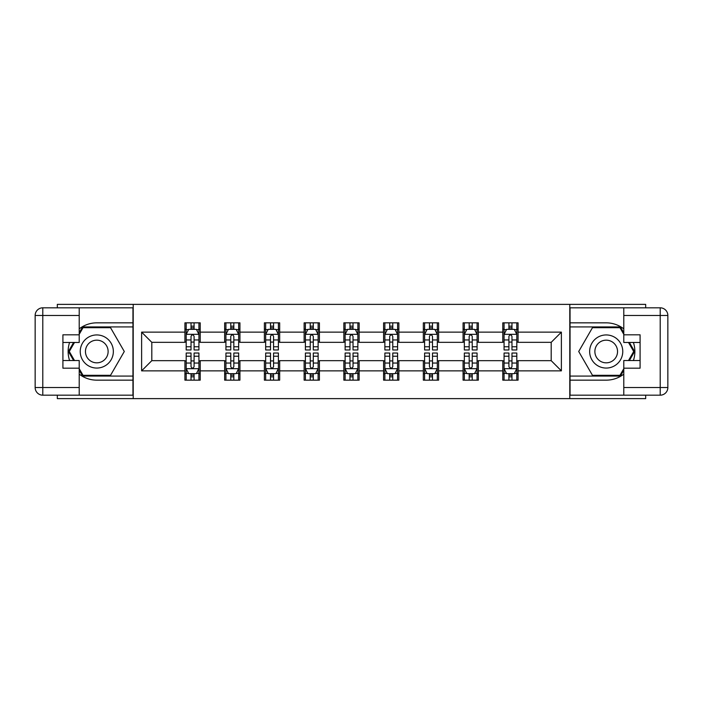 <?xml version="1.0" encoding="UTF-8"?>
<svg xmlns="http://www.w3.org/2000/svg" width="703" height="703" viewBox="0 0 703 703"><rect width="100%" height="100%" fill="white"/><g stroke="black" fill="none" stroke-linecap="round" stroke-linejoin="round"><path stroke-width="1.05" d="M57.312 395.183L57.312 398.619L645.688 398.619L645.688 395.183M645.688 307.817L645.688 304.381L569.79 304.381L569.79 398.619M569.79 304.381L57.312 304.381L57.312 307.817M133.21 398.619L133.21 304.381M518.085 332.141L518.085 322.844L502.794 322.844L502.794 332.141L478.348 332.141L478.348 322.844L463.066 322.844L463.066 332.141L438.61 332.141L438.61 322.844L423.329 322.844L423.329 332.141L398.873 332.141L398.873 322.844L383.592 322.844L383.592 332.141L359.145 332.141L359.145 322.844L343.855 322.844L343.855 332.141L319.408 332.141L319.408 322.844L304.127 322.844L304.127 332.141L279.671 332.141L279.671 322.844L264.39 322.844L264.39 332.141L239.934 332.141L239.934 322.844L224.652 322.844L224.652 332.141L200.206 332.141L200.206 322.844L184.915 322.844L184.915 332.141L141.619 332.141L141.619 370.859L151.804 360.665L184.915 360.665L184.915 380.156L200.206 380.156L200.206 360.665L224.652 360.665L224.652 380.156L239.934 380.156L239.934 360.665L264.39 360.665L264.39 380.156L279.671 380.156L279.671 360.665L304.127 360.665L304.127 380.156L319.408 380.156L319.408 360.665L343.855 360.665L343.855 380.156L359.145 380.156L359.145 360.665L383.592 360.665L383.592 380.156L398.873 380.156L398.873 360.665L423.329 360.665L423.329 380.156L438.61 380.156L438.61 360.665L463.066 360.665L463.066 380.156L478.348 380.156L478.348 360.665L502.794 360.665L502.794 380.156L518.085 380.156L518.085 360.665L551.196 360.665L551.196 342.335L518.085 342.335L518.085 332.141L561.381 332.141L561.381 370.859L518.085 370.859M502.794 370.859L478.348 370.859M463.066 370.859L438.61 370.859M423.329 370.859L398.873 370.859M383.592 370.859L359.145 370.859M343.855 370.859L319.408 370.859M304.127 370.859L279.671 370.859M264.39 370.859L239.934 370.859M224.652 370.859L200.206 370.859M184.915 370.859L141.619 370.859M502.794 332.141L502.794 342.335L478.348 342.335L478.348 332.141M463.066 332.141L463.066 342.335L438.61 342.335L438.61 332.141M423.329 332.141L423.329 342.335L398.873 342.335L398.873 332.141M383.592 332.141L383.592 342.335L359.145 342.335L359.145 332.141M343.855 332.141L343.855 342.335L319.408 342.335L319.408 332.141M304.127 332.141L304.127 342.335L279.671 342.335L279.671 332.141M264.39 332.141L264.39 342.335L239.934 342.335L239.934 332.141M224.652 332.141L224.652 342.335L200.206 342.335L200.206 332.141M184.915 332.141L184.915 342.335L151.804 342.335L141.619 332.141M151.804 342.335L151.804 360.665M561.381 370.859L551.196 360.665M551.196 342.335L561.381 332.141M184.915 329.215L186.19 329.215M191.031 329.215L194.09 329.215M198.931 329.215L200.206 329.215M184.915 342.08L186.19 342.08M191.031 342.08L194.09 342.08M198.931 342.08L200.206 342.08M184.915 360.92L186.19 360.92M191.031 360.92L194.09 360.92M198.931 360.92L200.206 360.92M184.915 373.785L186.19 373.785M191.031 373.785L194.09 373.785M198.931 373.785L200.206 373.785M224.652 360.92L225.927 360.92M230.769 360.92L233.827 360.92M238.66 360.92L239.934 360.92M224.652 373.785L225.927 373.785M230.769 373.785L233.827 373.785M238.66 373.785L239.934 373.785M224.652 329.215L225.927 329.215M230.769 329.215L233.827 329.215M238.66 329.215L239.934 329.215M224.652 342.08L225.927 342.08M230.769 342.08L233.827 342.08M238.66 342.08L239.934 342.08M264.39 360.92L265.664 360.92M270.506 360.92L273.555 360.92M278.397 360.92L279.671 360.92M264.39 373.785L265.664 373.785M270.506 373.785L273.555 373.785M278.397 373.785L279.671 373.785M264.39 329.215L265.664 329.215M270.506 329.215L273.555 329.215M278.397 329.215L279.671 329.215M264.39 342.08L265.664 342.08M270.506 342.08L273.555 342.08M278.397 342.08L279.671 342.08M304.127 360.92L305.401 360.92M310.234 360.92L313.292 360.92M318.134 360.92L319.408 360.92M304.127 373.785L305.401 373.785M310.234 373.785L313.292 373.785M318.134 373.785L319.408 373.785M304.127 329.215L305.401 329.215M310.234 329.215L313.292 329.215M318.134 329.215L319.408 329.215M304.127 342.08L305.401 342.08M310.234 342.08L313.292 342.08M318.134 342.08L319.408 342.08M343.855 360.92L345.129 360.92M349.971 360.92L353.029 360.92M357.871 360.92L359.145 360.92M343.855 373.785L345.129 373.785M349.971 373.785L353.029 373.785M357.871 373.785L359.145 373.785M343.855 329.215L345.129 329.215M349.971 329.215L353.029 329.215M357.871 329.215L359.145 329.215M343.855 342.08L345.129 342.08M349.971 342.08L353.029 342.08M357.871 342.08L359.145 342.08M383.592 360.92L384.866 360.92M389.708 360.92L392.766 360.92M397.599 360.92L398.873 360.92M383.592 373.785L384.866 373.785M389.708 373.785L392.766 373.785M397.599 373.785L398.873 373.785M383.592 329.215L384.866 329.215M389.708 329.215L392.766 329.215M397.599 329.215L398.873 329.215M383.592 342.08L384.866 342.08M389.708 342.08L392.766 342.08M397.599 342.08L398.873 342.08M423.329 360.92L424.603 360.92M429.445 360.92L432.494 360.92M437.336 360.92L438.61 360.92M423.329 373.785L424.603 373.785M429.445 373.785L432.494 373.785M437.336 373.785L438.61 373.785M423.329 329.215L424.603 329.215M429.445 329.215L432.494 329.215M437.336 329.215L438.61 329.215M423.329 342.08L424.603 342.08M429.445 342.08L432.494 342.08M437.336 342.08L438.61 342.08M463.066 360.92L464.34 360.92M469.173 360.92L472.231 360.92M477.073 360.92L478.348 360.92M463.066 373.785L464.34 373.785M469.173 373.785L472.231 373.785M477.073 373.785L478.348 373.785M463.066 329.215L464.34 329.215M469.173 329.215L472.231 329.215M477.073 329.215L478.348 329.215M463.066 342.08L464.34 342.08M469.173 342.08L472.231 342.08M477.073 342.08L478.348 342.08M502.794 360.92L504.069 360.92M508.91 360.92L511.969 360.92M516.81 360.92L518.085 360.92M502.794 373.785L504.069 373.785M508.91 373.785L511.969 373.785M516.81 373.785L518.085 373.785M502.794 329.215L504.069 329.215M508.91 329.215L511.969 329.215M516.81 329.215L518.085 329.215M502.794 342.08L504.069 342.08M508.91 342.08L511.969 342.08M516.81 342.08L518.085 342.08M194.09 326.157L191.031 326.157M198.931 346.781L194.09 346.781L194.09 349.971L198.931 349.971L198.931 334.435L196.383 329.338L188.738 329.338L186.19 334.435L186.19 349.971L191.031 349.971L191.031 346.781L186.19 346.781M186.19 334.435L186.19 322.844M198.931 334.435L198.931 322.844M191.031 329.338L191.031 322.844M194.09 322.844L194.09 329.338M194.09 346.781L194.09 336.342C193.07 334.382 192.051 334.382 191.031 336.342L191.031 346.781M191.031 376.843L194.09 376.843M186.19 356.219L191.031 356.219L191.031 353.029L186.19 353.029L186.19 368.565L188.738 373.662L196.383 373.662L198.931 368.565L198.931 353.029L194.09 353.029L194.09 356.219L198.931 356.219M198.931 368.565L198.931 380.156M186.19 368.565L186.19 380.156M194.09 373.662L194.09 380.156M191.031 380.156L191.031 373.662M191.031 356.219L191.031 366.658C192.051 368.618 193.07 368.618 194.09 366.658L194.09 356.219M105.072 337.159A16.556 16.556 0 0 0 82.453 343.222A16.556 16.556 0 0 0 88.508 365.841A16.556 16.556 0 0 0 111.127 359.778A16.556 16.556 0 0 0 105.072 337.159M102.453 341.684A11.336 11.336 0 0 0 86.97 345.832A11.336 11.336 0 0 0 91.126 361.316A11.336 11.336 0 0 0 106.61 357.168A11.336 11.336 0 0 0 102.453 341.684M79.211 334.312L83.042 327.686L110.538 327.686L124.29 351.5L110.538 375.314L83.042 375.314L79.211 368.688M74.509 360.542L69.289 351.5L74.509 342.458M614.492 337.159A16.556 16.556 0 0 0 591.873 343.222A16.556 16.556 0 0 0 597.928 365.841A16.556 16.556 0 0 0 620.547 359.778A16.556 16.556 0 0 0 614.492 337.159M611.874 341.684A11.336 11.336 0 0 0 596.39 345.832A11.336 11.336 0 0 0 600.547 361.316A11.336 11.336 0 0 0 616.03 357.168A11.336 11.336 0 0 0 611.874 341.684M623.789 368.688L619.958 375.314L592.462 375.314L578.71 351.5L592.462 327.686L619.958 327.686L623.789 334.312M628.491 342.458L633.711 351.5L628.491 360.542M79.211 374.137A28.656 28.656 0 0 0 96.786 380.156L132.955 380.156L132.955 395.183L42.795 395.183A7.645 7.645 0 0 1 35.15 387.538L35.15 315.462A7.645 7.645 0 0 1 42.795 307.817L79.211 307.817L79.211 342.458L62.91 342.458M79.211 307.817L132.955 307.817L132.955 322.844L96.786 322.844A28.656 28.656 0 0 0 79.211 328.863M69.597 342.458A28.656 28.656 0 0 0 69.597 360.542M132.955 380.156L132.955 322.844M62.91 360.542L79.211 360.542L79.211 395.183M79.211 334.813L62.91 334.813L62.91 368.187L79.211 368.187M132.955 326.921L82.603 326.921L79.211 332.783M79.211 370.217L82.603 376.079L132.955 376.079M73.63 342.458L68.411 351.5L73.63 360.542M623.789 328.863A28.656 28.656 0 0 0 606.214 322.844L570.045 322.844L570.045 307.817L660.205 307.817A7.645 7.645 0 0 1 667.85 315.462L667.85 387.538A7.645 7.645 0 0 1 660.205 395.183L623.789 395.183L623.789 360.542L640.09 360.542M623.789 395.183L570.045 395.183L570.045 380.156L606.214 380.156A28.656 28.656 0 0 0 623.789 374.137M633.403 360.542A28.656 28.656 0 0 0 633.403 342.458M570.045 322.844L570.045 380.156M640.09 342.458L623.789 342.458L623.789 307.817M623.789 368.187L640.09 368.187L640.09 334.813L623.789 334.813M570.045 376.079L620.398 376.079L623.789 370.217M623.789 332.783L620.398 326.921L570.045 326.921M629.37 360.542L634.589 351.5L629.37 342.458M233.827 326.157L230.769 326.157M238.66 346.781L233.827 346.781L233.827 349.971L238.66 349.971L238.66 334.435L236.12 329.338L228.475 329.338L225.927 334.435L225.927 349.971L230.769 349.971L230.769 346.781L225.927 346.781M225.927 334.435L225.927 322.844M238.66 334.435L238.66 322.844M230.769 329.338L230.769 322.844M233.827 322.844L233.827 329.338M233.827 346.781L233.827 336.342C232.807 334.382 231.788 334.382 230.769 336.342L230.769 346.781M273.555 326.157L270.506 326.157M278.397 346.781L273.555 346.781L273.555 349.971L278.397 349.971L278.397 334.435L275.848 329.338L268.212 329.338L265.664 334.435L265.664 349.971L270.506 349.971L270.506 346.781L265.664 346.781M265.664 334.435L265.664 322.844M278.397 334.435L278.397 322.844M270.506 329.338L270.506 322.844M273.555 322.844L273.555 329.338M273.555 346.781L273.555 336.342C272.544 334.382 271.525 334.382 270.506 336.342L270.506 346.781M230.769 376.843L233.827 376.843M225.927 356.219L230.769 356.219L230.769 353.029L225.927 353.029L225.927 368.565L228.475 373.662L236.12 373.662L238.66 368.565L238.66 353.029L233.827 353.029L233.827 356.219L238.66 356.219M238.66 368.565L238.66 380.156M225.927 368.565L225.927 380.156M233.827 373.662L233.827 380.156M230.769 380.156L230.769 373.662M230.769 356.219L230.769 366.658C231.788 368.618 232.807 368.618 233.827 366.658L233.827 356.219M270.506 376.843L273.555 376.843M265.664 356.219L270.506 356.219L270.506 353.029L265.664 353.029L265.664 368.565L268.212 373.662L275.848 373.662L278.397 368.565L278.397 353.029L273.555 353.029L273.555 356.219L278.397 356.219M278.397 368.565L278.397 380.156M265.664 368.565L265.664 380.156M273.555 373.662L273.555 380.156M270.506 380.156L270.506 373.662M270.506 356.219L270.506 366.658C271.516 368.618 272.536 368.618 273.555 366.658L273.555 356.219M313.292 326.157L310.234 326.157M318.134 346.781L313.292 346.781L313.292 349.971L318.134 349.971L318.134 334.435L315.585 329.338L307.94 329.338L305.401 334.435L305.401 349.971L310.234 349.971L310.234 346.781L305.401 346.781M305.401 334.435L305.401 322.844M318.134 334.435L318.134 322.844M310.234 329.338L310.234 322.844M313.292 322.844L313.292 329.338M313.292 346.781L313.292 336.342C312.273 334.382 311.253 334.382 310.234 336.342L310.234 346.781M353.029 326.157L349.971 326.157M357.871 346.781L353.029 346.781L353.029 349.971L357.871 349.971L357.871 334.435L355.323 329.338L347.677 329.338L345.129 334.435L345.129 349.971L349.971 349.971L349.971 346.781L345.129 346.781M345.129 334.435L345.129 322.844M357.871 334.435L357.871 322.844M349.971 329.338L349.971 322.844M353.029 322.844L353.029 329.338M353.029 346.781L353.029 336.342C352.01 334.382 350.99 334.382 349.971 336.342L349.971 346.781M392.766 326.157L389.708 326.157M397.599 346.781L392.766 346.781L392.766 349.971L397.599 349.971L397.599 334.435L395.06 329.338L387.415 329.338L384.866 334.435L384.866 349.971L389.708 349.971L389.708 346.781L384.866 346.781M384.866 334.435L384.866 322.844M397.599 334.435L397.599 322.844M389.708 329.338L389.708 322.844M392.766 322.844L392.766 329.338M392.766 346.781L392.766 336.342C391.747 334.382 390.727 334.382 389.708 336.342L389.708 346.781M310.234 376.843L313.292 376.843M305.401 356.219L310.234 356.219L310.234 353.029L305.401 353.029L305.401 368.565L307.94 373.662L315.585 373.662L318.134 368.565L318.134 353.029L313.292 353.029L313.292 356.219L318.134 356.219M318.134 368.565L318.134 380.156M305.401 368.565L305.401 380.156M313.292 373.662L313.292 380.156M310.234 380.156L310.234 373.662M310.234 356.219L310.234 366.658C311.253 368.618 312.273 368.618 313.292 366.658L313.292 356.219M349.971 376.843L353.029 376.843M345.129 356.219L349.971 356.219L349.971 353.029L345.129 353.029L345.129 368.565L347.677 373.662L355.323 373.662L357.871 368.565L357.871 353.029L353.029 353.029L353.029 356.219L357.871 356.219M357.871 368.565L357.871 380.156M345.129 368.565L345.129 380.156M353.029 373.662L353.029 380.156M349.971 380.156L349.971 373.662M349.971 356.219L349.971 366.658C350.99 368.618 352.01 368.618 353.029 366.658L353.029 356.219M389.708 376.843L392.766 376.843M384.866 356.219L389.708 356.219L389.708 353.029L384.866 353.029L384.866 368.565L387.415 373.662L395.06 373.662L397.599 368.565L397.599 353.029L392.766 353.029L392.766 356.219L397.599 356.219M397.599 368.565L397.599 380.156M384.866 368.565L384.866 380.156M392.766 373.662L392.766 380.156M389.708 380.156L389.708 373.662M389.708 356.219L389.708 366.658C390.727 368.618 391.747 368.618 392.766 366.658L392.766 356.219M432.494 326.157L429.445 326.157M437.336 346.781L432.494 346.781L432.494 349.971L437.336 349.971L437.336 334.435L434.788 329.338L427.152 329.338L424.603 334.435L424.603 349.971L429.445 349.971L429.445 346.781L424.603 346.781M424.603 334.435L424.603 322.844M437.336 334.435L437.336 322.844M429.445 329.338L429.445 322.844M432.494 322.844L432.494 329.338M432.494 346.781L432.494 336.342C431.484 334.382 430.464 334.382 429.445 336.342L429.445 346.781M429.445 376.843L432.494 376.843M424.603 356.219L429.445 356.219L429.445 353.029L424.603 353.029L424.603 368.565L427.152 373.662L434.788 373.662L437.336 368.565L437.336 353.029L432.494 353.029L432.494 356.219L437.336 356.219M437.336 368.565L437.336 380.156M424.603 368.565L424.603 380.156M432.494 373.662L432.494 380.156M429.445 380.156L429.445 373.662M429.445 356.219L429.445 366.658C430.456 368.618 431.475 368.618 432.494 366.658L432.494 356.219M472.231 326.157L469.173 326.157M477.073 346.781L472.231 346.781L472.231 349.971L477.073 349.971L477.073 334.435L474.525 329.338L466.88 329.338L464.34 334.435L464.34 349.971L469.173 349.971L469.173 346.781L464.34 346.781M464.34 334.435L464.34 322.844M477.073 334.435L477.073 322.844M469.173 329.338L469.173 322.844M472.231 322.844L472.231 329.338M472.231 346.781L472.231 336.342C471.212 334.382 470.193 334.382 469.173 336.342L469.173 346.781M469.173 376.843L472.231 376.843M464.34 356.219L469.173 356.219L469.173 353.029L464.34 353.029L464.34 368.565L466.88 373.662L474.525 373.662L477.073 368.565L477.073 353.029L472.231 353.029L472.231 356.219L477.073 356.219M477.073 368.565L477.073 380.156M464.34 368.565L464.34 380.156M472.231 373.662L472.231 380.156M469.173 380.156L469.173 373.662M469.173 356.219L469.173 366.658C470.193 368.618 471.212 368.618 472.231 366.658L472.231 356.219M511.969 326.157L508.91 326.157M516.81 346.781L511.969 346.781L511.969 349.971L516.81 349.971L516.81 334.435L514.262 329.338L506.617 329.338L504.069 334.435L504.069 349.971L508.91 349.971L508.91 346.781L504.069 346.781M504.069 334.435L504.069 322.844M516.81 334.435L516.81 322.844M508.91 329.338L508.91 322.844M511.969 322.844L511.969 329.338M511.969 346.781L511.969 336.342C510.949 334.382 509.93 334.382 508.91 336.342L508.91 346.781M508.91 376.843L511.969 376.843M504.069 356.219L508.91 356.219L508.91 353.029L504.069 353.029L504.069 368.565L506.617 373.662L514.262 373.662L516.81 368.565L516.81 353.029L511.969 353.029L511.969 356.219L516.81 356.219M516.81 368.565L516.81 380.156M504.069 368.565L504.069 380.156M511.969 373.662L511.969 380.156M508.91 380.156L508.91 373.662M508.91 356.219L508.91 366.658C509.93 368.618 510.949 368.618 511.969 366.658L511.969 356.219M198.861 334.303L186.26 334.303M186.19 329.645L188.589 329.645M196.532 329.645L198.931 329.645M191.031 339.953L186.19 339.953M198.931 339.953L194.09 339.953M194.09 327.774L191.031 327.774M186.26 368.697L198.861 368.697M198.931 373.355L196.532 373.355M188.589 373.355L186.19 373.355M194.09 363.047L198.931 363.047M186.19 363.047L191.031 363.047M191.031 375.226L194.09 375.226M79.211 315.462L42.795 315.462L42.795 387.538L79.211 387.538M35.15 315.462L42.795 315.462L42.795 307.817M42.795 395.183L42.795 387.538L35.15 387.538M623.789 387.538L660.205 387.538L660.205 315.462L623.789 315.462M667.85 387.538L660.205 387.538L660.205 395.183M660.205 307.817L660.205 315.462L667.85 315.462M238.598 334.303L225.988 334.303M225.927 329.645L228.326 329.645M236.27 329.645L238.66 329.645M230.769 339.953L225.927 339.953M238.66 339.953L233.827 339.953M233.827 327.774L230.769 327.774M278.335 334.303L265.725 334.303M265.664 329.645L268.054 329.645M276.007 329.645L278.397 329.645M270.506 339.953L265.664 339.953M278.397 339.953L273.555 339.953M273.555 327.774L270.506 327.774M225.988 368.697L238.598 368.697M238.66 373.355L236.27 373.355M228.326 373.355L225.927 373.355M233.827 363.047L238.66 363.047M225.927 363.047L230.769 363.047M230.769 375.226L233.827 375.226M265.725 368.697L278.335 368.697M278.397 373.355L276.007 373.355M268.054 373.355L265.664 373.355M273.555 363.047L278.397 363.047M265.664 363.047L270.506 363.047M270.506 375.226L273.555 375.226M318.072 334.303L305.462 334.303M305.401 329.645L307.791 329.645M315.735 329.645L318.134 329.645M310.234 339.953L305.401 339.953M318.134 339.953L313.292 339.953M313.292 327.774L310.234 327.774M357.801 334.303L345.199 334.303M345.129 329.645L347.528 329.645M355.472 329.645L357.871 329.645M349.971 339.953L345.129 339.953M357.871 339.953L353.029 339.953M353.029 327.774L349.971 327.774M397.538 334.303L384.928 334.303M384.866 329.645L387.265 329.645M395.209 329.645L397.599 329.645M389.708 339.953L384.866 339.953M397.599 339.953L392.766 339.953M392.766 327.774L389.708 327.774M305.462 368.697L318.072 368.697M318.134 373.355L315.735 373.355M307.791 373.355L305.401 373.355M313.292 363.047L318.134 363.047M305.401 363.047L310.234 363.047M310.234 375.226L313.292 375.226M345.199 368.697L357.801 368.697M357.871 373.355L355.472 373.355M347.528 373.355L345.129 373.355M353.029 363.047L357.871 363.047M345.129 363.047L349.971 363.047M349.971 375.226L353.029 375.226M384.928 368.697L397.538 368.697M397.599 373.355L395.209 373.355M387.265 373.355L384.866 373.355M392.766 363.047L397.599 363.047M384.866 363.047L389.708 363.047M389.708 375.226L392.766 375.226M437.275 334.303L424.665 334.303M424.603 329.645L426.993 329.645M434.946 329.645L437.336 329.645M429.445 339.953L424.603 339.953M437.336 339.953L432.494 339.953M432.494 327.774L429.445 327.774M424.665 368.697L437.275 368.697M437.336 373.355L434.946 373.355M426.993 373.355L424.603 373.355M432.494 363.047L437.336 363.047M424.603 363.047L429.445 363.047M429.445 375.226L432.494 375.226M477.012 334.303L464.402 334.303M464.34 329.645L466.73 329.645M474.674 329.645L477.073 329.645M469.173 339.953L464.34 339.953M477.073 339.953L472.231 339.953M472.231 327.774L469.173 327.774M464.402 368.697L477.012 368.697M477.073 373.355L474.674 373.355M466.73 373.355L464.34 373.355M472.231 363.047L477.073 363.047M464.34 363.047L469.173 363.047M469.173 375.226L472.231 375.226M516.74 334.303L504.139 334.303M504.069 329.645L506.468 329.645M514.411 329.645L516.81 329.645M508.91 339.953L504.069 339.953M516.81 339.953L511.969 339.953M511.969 327.774L508.91 327.774M504.139 368.697L516.74 368.697M516.81 373.355L514.411 373.355M506.468 373.355L504.069 373.355M511.969 363.047L516.81 363.047M504.069 363.047L508.91 363.047M508.91 375.226L511.969 375.226"/></g></svg>
